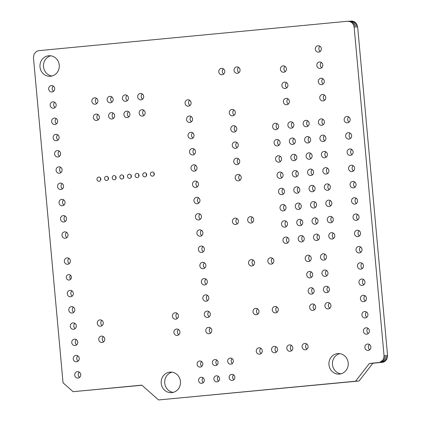 <?xml version="1.0" encoding="UTF-8"?>
<svg xmlns="http://www.w3.org/2000/svg" width="421" height="421" viewBox="0 0 421 421"><rect width="100%" height="100%" fill="white"/><g stroke="black" fill="none" stroke-linecap="round" stroke-linejoin="round"><path stroke-width="0.63" d="M73.096 391.688L141.814 385.147L158.564 399.95L355.561 381.205L369.349 363.497L379.774 362.381L382.689 360.334L383.805 358.134L384.041 355.64L354.14 27.086L353.456 24.681L351.967 22.729L349.888 21.529L347.546 21.261L38.879 50.636L36.622 51.341L34.138 53.956L33.448 57.609L63.045 382.805L73.096 391.688L141.94 385.262M158.564 399.95L359.071 380.994L372.864 363.286L383.284 362.171L385.362 361.007L386.862 359.081L387.552 355.435L357.65 26.876L356.313 23.418L354.493 21.813L352.24 21.061L347.546 21.261M368.165 350.44A3.215 3.021 86.6 0 1 364.86 347.42A3.215 3.021 86.6 0 1 367.68 344.031A3.215 3.021 86.6 0 1 370.88 347.004A3.215 3.021 86.6 0 1 368.165 350.44M366.686 334.185A3.215 3.021 86.6 0 1 363.376 331.164A3.215 3.021 86.6 0 1 366.202 327.775A3.215 3.021 86.6 0 1 369.401 330.753A3.215 3.021 86.6 0 1 366.686 334.185M339.51 374.08A10.283 9.662 86.6 0 1 339.189 374.106A10.283 9.662 86.6 0 1 328.933 364.418A10.283 9.662 86.6 0 1 337.968 353.577A10.283 9.662 86.6 0 1 348.214 363.097A10.283 9.662 86.6 0 1 339.51 374.08M365.202 317.929A3.215 3.021 86.6 0 1 361.897 314.908A3.215 3.021 86.6 0 1 364.723 311.524A3.215 3.021 86.6 0 1 367.922 314.498A3.215 3.021 86.6 0 1 365.202 317.929M363.723 301.673A3.215 3.021 86.6 0 1 360.418 298.652A3.215 3.021 86.6 0 1 363.244 295.268A3.215 3.021 86.6 0 1 366.444 298.242A3.215 3.021 86.6 0 1 363.723 301.673M305.372 349.84A3.215 3.021 86.6 0 1 302.067 346.82A3.215 3.021 86.6 0 1 304.888 343.431A3.215 3.021 86.6 0 1 308.093 346.409A3.215 3.021 86.6 0 1 305.372 349.84M328.212 308.919A3.215 3.021 86.6 0 1 324.907 305.899A3.215 3.021 86.6 0 1 327.727 302.515A3.215 3.021 86.6 0 1 330.932 305.488A3.215 3.021 86.6 0 1 328.212 308.919M312.94 310.372A3.215 3.021 86.6 0 1 309.635 307.351A3.215 3.021 86.6 0 1 312.456 303.967A3.215 3.021 86.6 0 1 315.661 306.941A3.215 3.021 86.6 0 1 312.94 310.372M362.244 285.417A3.215 3.021 86.6 0 1 358.939 282.402A3.215 3.021 86.6 0 1 361.765 279.012A3.215 3.021 86.6 0 1 364.965 281.986A3.215 3.021 86.6 0 1 362.244 285.417M360.765 269.166A3.215 3.021 86.6 0 1 357.461 266.146A3.215 3.021 86.6 0 1 360.281 262.757A3.215 3.021 86.6 0 1 363.486 265.73A3.215 3.021 86.6 0 1 360.765 269.166M359.287 252.91A3.215 3.021 86.6 0 1 355.982 249.89A3.215 3.021 86.6 0 1 358.803 246.501A3.215 3.021 86.6 0 1 362.007 249.474A3.215 3.021 86.6 0 1 359.287 252.91M357.803 236.618A3.215 3.021 86.6 0 1 354.498 233.597A3.215 3.021 86.6 0 1 357.324 230.208A3.215 3.021 86.6 0 1 360.523 233.187A3.215 3.021 86.6 0 1 357.803 236.618M356.324 220.362A3.215 3.021 86.6 0 1 353.019 217.341A3.215 3.021 86.6 0 1 355.84 213.957A3.215 3.021 86.6 0 1 359.045 216.931A3.215 3.021 86.6 0 1 356.324 220.362M332.074 239.065A3.215 3.021 86.6 0 1 328.769 236.044A3.215 3.021 86.6 0 1 331.59 232.66A3.215 3.021 86.6 0 1 334.79 235.634A3.215 3.021 86.6 0 1 332.074 239.065M330.59 222.809A3.215 3.021 86.6 0 1 327.285 219.794A3.215 3.021 86.6 0 1 330.111 216.405A3.215 3.021 86.6 0 1 333.311 219.378A3.215 3.021 86.6 0 1 330.59 222.809M326.733 292.663A3.215 3.021 86.6 0 1 323.428 289.643A3.215 3.021 86.6 0 1 326.249 286.259A3.215 3.021 86.6 0 1 329.448 289.232A3.215 3.021 86.6 0 1 326.733 292.663M325.254 276.408A3.215 3.021 86.6 0 1 321.944 273.392A3.215 3.021 86.6 0 1 324.77 270.003A3.215 3.021 86.6 0 1 327.97 272.976A3.215 3.021 86.6 0 1 325.254 276.408M311.461 294.116A3.215 3.021 86.6 0 1 308.156 291.1A3.215 3.021 86.6 0 1 310.977 287.711A3.215 3.021 86.6 0 1 314.182 290.685A3.215 3.021 86.6 0 1 311.461 294.116M309.982 277.865A3.215 3.021 86.6 0 1 306.677 274.845A3.215 3.021 86.6 0 1 309.498 271.456A3.215 3.021 86.6 0 1 312.698 274.429A3.215 3.021 86.6 0 1 309.982 277.865M323.77 260.157A3.215 3.021 86.6 0 1 320.465 257.136A3.215 3.021 86.6 0 1 323.291 253.747A3.215 3.021 86.6 0 1 326.491 256.721A3.215 3.021 86.6 0 1 323.77 260.157M308.504 261.609A3.215 3.021 86.6 0 1 305.199 258.589A3.215 3.021 86.6 0 1 308.019 255.2A3.215 3.021 86.6 0 1 311.219 258.178A3.215 3.021 86.6 0 1 308.504 261.609M316.803 240.517A3.215 3.021 86.6 0 1 313.498 237.502A3.215 3.021 86.6 0 1 316.318 234.113A3.215 3.021 86.6 0 1 319.518 237.086A3.215 3.021 86.6 0 1 316.803 240.517M315.324 224.267A3.215 3.021 86.6 0 1 312.019 221.246A3.215 3.021 86.6 0 1 314.84 217.857A3.215 3.021 86.6 0 1 318.039 220.83A3.215 3.021 86.6 0 1 315.324 224.267M301.531 241.975A3.215 3.021 86.6 0 1 298.226 238.954A3.215 3.021 86.6 0 1 301.047 235.565A3.215 3.021 86.6 0 1 304.251 238.539A3.215 3.021 86.6 0 1 301.531 241.975M286.259 243.427A3.215 3.021 86.6 0 1 282.954 240.407A3.215 3.021 86.6 0 1 285.775 237.018A3.215 3.021 86.6 0 1 288.98 239.991A3.215 3.021 86.6 0 1 286.259 243.427M300.052 225.719A3.215 3.021 86.6 0 1 296.747 222.698A3.215 3.021 86.6 0 1 299.568 219.309A3.215 3.021 86.6 0 1 302.773 222.283A3.215 3.021 86.6 0 1 300.052 225.719M284.78 227.172A3.215 3.021 86.6 0 1 281.475 224.151A3.215 3.021 86.6 0 1 284.296 220.762A3.215 3.021 86.6 0 1 287.501 223.74A3.215 3.021 86.6 0 1 284.78 227.172M290.101 351.293A3.215 3.021 86.6 0 1 286.796 348.272A3.215 3.021 86.6 0 1 289.616 344.888A3.215 3.021 86.6 0 1 292.821 347.862A3.215 3.021 86.6 0 1 290.101 351.293M274.829 352.745A3.215 3.021 86.6 0 1 271.524 349.725A3.215 3.021 86.6 0 1 274.345 346.341A3.215 3.021 86.6 0 1 277.55 349.314A3.215 3.021 86.6 0 1 274.829 352.745M259.557 354.198A3.215 3.021 86.6 0 1 256.252 351.182A3.215 3.021 86.6 0 1 259.078 347.793A3.215 3.021 86.6 0 1 262.278 350.767A3.215 3.021 86.6 0 1 259.557 354.198M275.581 312.898A3.215 3.021 86.6 0 1 272.276 309.877A3.215 3.021 86.6 0 1 275.097 306.488A3.215 3.021 86.6 0 1 278.297 309.461A3.215 3.021 86.6 0 1 275.581 312.898M256.278 314.734A3.215 3.021 86.6 0 1 252.974 311.714A3.215 3.021 86.6 0 1 255.8 308.325A3.215 3.021 86.6 0 1 258.999 311.298A3.215 3.021 86.6 0 1 256.278 314.734M232.266 380.426A3.052 2.868 86.6 0 1 229.124 377.558A3.052 2.868 86.6 0 1 231.803 374.337A3.052 2.868 86.6 0 1 234.844 377.163A3.052 2.868 86.6 0 1 232.266 380.426M230.782 364.17A3.052 2.868 86.6 0 1 227.645 361.302A3.052 2.868 86.6 0 1 230.324 358.087A3.052 2.868 86.6 0 1 233.366 360.913A3.052 2.868 86.6 0 1 230.782 364.17M271.14 264.13A3.215 3.021 86.6 0 1 267.835 261.109A3.215 3.021 86.6 0 1 270.661 257.726A3.215 3.021 86.6 0 1 273.861 260.699A3.215 3.021 86.6 0 1 271.14 264.13M251.842 265.967A3.215 3.021 86.6 0 1 248.537 262.946A3.215 3.021 86.6 0 1 251.358 259.562A3.215 3.021 86.6 0 1 254.563 262.536A3.215 3.021 86.6 0 1 251.842 265.967M250.969 223.062A3.215 3.021 86.6 0 1 247.664 220.041A3.215 3.021 86.6 0 1 250.49 216.652A3.215 3.021 86.6 0 1 253.689 219.625A3.215 3.021 86.6 0 1 250.969 223.062M235.702 224.514A3.215 3.021 86.6 0 1 232.392 221.493A3.215 3.021 86.6 0 1 235.218 218.104A3.215 3.021 86.6 0 1 238.418 221.083A3.215 3.021 86.6 0 1 235.702 224.514M354.845 204.106A3.215 3.021 86.6 0 1 351.54 201.085A3.215 3.021 86.6 0 1 354.361 197.702A3.215 3.021 86.6 0 1 357.566 200.675A3.215 3.021 86.6 0 1 354.845 204.106M353.366 187.85A3.215 3.021 86.6 0 1 350.062 184.835A3.215 3.021 86.6 0 1 352.882 181.446A3.215 3.021 86.6 0 1 356.087 184.419A3.215 3.021 86.6 0 1 353.366 187.85M351.888 171.6A3.215 3.021 86.6 0 1 348.583 168.579A3.215 3.021 86.6 0 1 351.403 165.19A3.215 3.021 86.6 0 1 354.608 168.163A3.215 3.021 86.6 0 1 351.888 171.6M329.111 206.558A3.215 3.021 86.6 0 1 325.807 203.538A3.215 3.021 86.6 0 1 328.633 200.149A3.215 3.021 86.6 0 1 331.832 203.122A3.215 3.021 86.6 0 1 329.111 206.558M327.633 190.303A3.215 3.021 86.6 0 1 324.328 187.282A3.215 3.021 86.6 0 1 327.154 183.893A3.215 3.021 86.6 0 1 330.353 186.866A3.215 3.021 86.6 0 1 327.633 190.303M326.154 174.047A3.215 3.021 86.6 0 1 322.849 171.026A3.215 3.021 86.6 0 1 325.67 167.637A3.215 3.021 86.6 0 1 328.875 170.616A3.215 3.021 86.6 0 1 326.154 174.047M350.409 155.344A3.215 3.021 86.6 0 1 347.104 152.323A3.215 3.021 86.6 0 1 349.925 148.934A3.215 3.021 86.6 0 1 353.124 151.913A3.215 3.021 86.6 0 1 350.409 155.344M348.93 139.088A3.215 3.021 86.6 0 1 345.625 136.067A3.215 3.021 86.6 0 1 348.446 132.678A3.215 3.021 86.6 0 1 351.646 135.657A3.215 3.021 86.6 0 1 348.93 139.088M347.451 122.832A3.215 3.021 86.6 0 1 344.141 119.811A3.215 3.021 86.6 0 1 346.967 116.428A3.215 3.021 86.6 0 1 350.167 119.401A3.215 3.021 86.6 0 1 347.451 122.832M324.675 157.791A3.215 3.021 86.6 0 1 321.37 154.77A3.215 3.021 86.6 0 1 324.191 151.386A3.215 3.021 86.6 0 1 327.396 154.36A3.215 3.021 86.6 0 1 324.675 157.791M323.196 141.535A3.215 3.021 86.6 0 1 319.892 138.514A3.215 3.021 86.6 0 1 322.712 135.13A3.215 3.021 86.6 0 1 325.917 138.104A3.215 3.021 86.6 0 1 323.196 141.535M321.718 125.284A3.215 3.021 86.6 0 1 318.413 122.264A3.215 3.021 86.6 0 1 321.234 118.875A3.215 3.021 86.6 0 1 324.438 121.848A3.215 3.021 86.6 0 1 321.718 125.284M313.845 208.011A3.215 3.021 86.6 0 1 310.535 204.99A3.215 3.021 86.6 0 1 313.361 201.601A3.215 3.021 86.6 0 1 316.56 204.574A3.215 3.021 86.6 0 1 313.845 208.011M312.361 191.755A3.215 3.021 86.6 0 1 309.056 188.734A3.215 3.021 86.6 0 1 311.882 185.345A3.215 3.021 86.6 0 1 315.082 188.324A3.215 3.021 86.6 0 1 312.361 191.755M310.882 175.499A3.215 3.021 86.6 0 1 307.577 172.478A3.215 3.021 86.6 0 1 310.403 169.095A3.215 3.021 86.6 0 1 313.603 172.068A3.215 3.021 86.6 0 1 310.882 175.499M298.573 209.463A3.215 3.021 86.6 0 1 295.268 206.443A3.215 3.021 86.6 0 1 298.089 203.054A3.215 3.021 86.6 0 1 301.289 206.032A3.215 3.021 86.6 0 1 298.573 209.463M297.094 193.207A3.215 3.021 86.6 0 1 293.79 190.187A3.215 3.021 86.6 0 1 296.61 186.803A3.215 3.021 86.6 0 1 299.81 189.776A3.215 3.021 86.6 0 1 297.094 193.207M283.301 210.916A3.215 3.021 86.6 0 1 279.997 207.895A3.215 3.021 86.6 0 1 282.817 204.511A3.215 3.021 86.6 0 1 286.022 207.485A3.215 3.021 86.6 0 1 283.301 210.916M281.823 194.66A3.215 3.021 86.6 0 1 278.518 191.639A3.215 3.021 86.6 0 1 281.339 188.255A3.215 3.021 86.6 0 1 284.543 191.229A3.215 3.021 86.6 0 1 281.823 194.66M295.616 176.952A3.215 3.021 86.6 0 1 292.306 173.931A3.215 3.021 86.6 0 1 295.132 170.547A3.215 3.021 86.6 0 1 298.331 173.52A3.215 3.021 86.6 0 1 295.616 176.952M280.344 178.404A3.215 3.021 86.6 0 1 277.039 175.389A3.215 3.021 86.6 0 1 279.86 172A3.215 3.021 86.6 0 1 283.059 174.973A3.215 3.021 86.6 0 1 280.344 178.404M309.403 159.243A3.215 3.021 86.6 0 1 306.099 156.223A3.215 3.021 86.6 0 1 308.925 152.839A3.215 3.021 86.6 0 1 312.124 155.812A3.215 3.021 86.6 0 1 309.403 159.243M307.925 142.987A3.215 3.021 86.6 0 1 304.62 139.972A3.215 3.021 86.6 0 1 307.441 136.583A3.215 3.021 86.6 0 1 310.645 139.556A3.215 3.021 86.6 0 1 307.925 142.987M306.446 126.737A3.215 3.021 86.6 0 1 303.141 123.716A3.215 3.021 86.6 0 1 305.962 120.327A3.215 3.021 86.6 0 1 309.167 123.3A3.215 3.021 86.6 0 1 306.446 126.737M294.132 160.696A3.215 3.021 86.6 0 1 290.827 157.68A3.215 3.021 86.6 0 1 293.653 154.291A3.215 3.021 86.6 0 1 296.852 157.265A3.215 3.021 86.6 0 1 294.132 160.696M278.865 162.153A3.215 3.021 86.6 0 1 275.555 159.133A3.215 3.021 86.6 0 1 278.381 155.744A3.215 3.021 86.6 0 1 281.581 158.717A3.215 3.021 86.6 0 1 278.865 162.153M292.653 144.445A3.215 3.021 86.6 0 1 289.348 141.424A3.215 3.021 86.6 0 1 292.174 138.035A3.215 3.021 86.6 0 1 295.374 141.009A3.215 3.021 86.6 0 1 292.653 144.445M291.174 128.189A3.215 3.021 86.6 0 1 287.869 125.169A3.215 3.021 86.6 0 1 290.69 121.78A3.215 3.021 86.6 0 1 293.895 124.758A3.215 3.021 86.6 0 1 291.174 128.189M277.381 145.898A3.215 3.021 86.6 0 1 274.076 142.877A3.215 3.021 86.6 0 1 276.902 139.488A3.215 3.021 86.6 0 1 280.102 142.466A3.215 3.021 86.6 0 1 277.381 145.898M275.902 129.642A3.215 3.021 86.6 0 1 272.598 126.621A3.215 3.021 86.6 0 1 275.423 123.232A3.215 3.021 86.6 0 1 278.623 126.211A3.215 3.021 86.6 0 1 275.902 129.642M323.06 100.898A3.215 3.021 86.6 0 1 319.755 97.877A3.215 3.021 86.6 0 1 322.581 94.488A3.215 3.021 86.6 0 1 325.78 97.461A3.215 3.021 86.6 0 1 323.06 100.898M321.581 84.642A3.215 3.021 86.6 0 1 318.276 81.621A3.215 3.021 86.6 0 1 321.102 78.232A3.215 3.021 86.6 0 1 324.302 81.211A3.215 3.021 86.6 0 1 321.581 84.642M320.102 68.386A3.215 3.021 86.6 0 1 316.797 65.366A3.215 3.021 86.6 0 1 319.618 61.976A3.215 3.021 86.6 0 1 322.823 64.955A3.215 3.021 86.6 0 1 320.102 68.386M318.623 52.13A3.215 3.021 86.6 0 1 315.318 49.11A3.215 3.021 86.6 0 1 318.139 45.726A3.215 3.021 86.6 0 1 321.344 48.699A3.215 3.021 86.6 0 1 318.623 52.13M286.675 104.761A3.215 3.021 86.6 0 1 283.37 101.74A3.215 3.021 86.6 0 1 286.191 98.351A3.215 3.021 86.6 0 1 289.395 101.324A3.215 3.021 86.6 0 1 286.675 104.761M285.196 88.505A3.215 3.021 86.6 0 1 281.891 85.484A3.215 3.021 86.6 0 1 284.712 82.095A3.215 3.021 86.6 0 1 287.917 85.074A3.215 3.021 86.6 0 1 285.196 88.505M283.717 72.249A3.215 3.021 86.6 0 1 280.412 69.228A3.215 3.021 86.6 0 1 283.233 65.844A3.215 3.021 86.6 0 1 286.438 68.818A3.215 3.021 86.6 0 1 283.717 72.249M238.507 180.856A3.215 3.021 86.6 0 1 235.202 177.841A3.215 3.021 86.6 0 1 238.023 174.452A3.215 3.021 86.6 0 1 241.228 177.425A3.215 3.021 86.6 0 1 238.507 180.856M237.028 164.606A3.215 3.021 86.6 0 1 233.723 161.585A3.215 3.021 86.6 0 1 236.544 158.196A3.215 3.021 86.6 0 1 239.744 161.169A3.215 3.021 86.6 0 1 237.028 164.606M235.55 148.35A3.215 3.021 86.6 0 1 232.245 145.329A3.215 3.021 86.6 0 1 235.065 141.94A3.215 3.021 86.6 0 1 238.265 144.913A3.215 3.021 86.6 0 1 235.55 148.35M234.071 132.094A3.215 3.021 86.6 0 1 230.761 129.073A3.215 3.021 86.6 0 1 233.587 125.684A3.215 3.021 86.6 0 1 236.786 128.663A3.215 3.021 86.6 0 1 234.071 132.094M237.344 73.312A3.215 3.021 86.6 0 1 234.039 70.291A3.215 3.021 86.6 0 1 236.86 66.902A3.215 3.021 86.6 0 1 240.059 69.875A3.215 3.021 86.6 0 1 237.344 73.312M232.587 115.838A3.215 3.021 86.6 0 1 229.282 112.817A3.215 3.021 86.6 0 1 232.108 109.434A3.215 3.021 86.6 0 1 235.307 112.407A3.215 3.021 86.6 0 1 232.587 115.838M222.072 74.764A3.215 3.021 86.6 0 1 218.767 71.744A3.215 3.021 86.6 0 1 221.588 68.355A3.215 3.021 86.6 0 1 224.793 71.333A3.215 3.021 86.6 0 1 222.072 74.764M216.994 381.879A3.052 2.868 86.6 0 1 213.852 379.011A3.052 2.868 86.6 0 1 216.536 375.795A3.052 2.868 86.6 0 1 219.578 378.621A3.052 2.868 86.6 0 1 216.994 381.879M215.515 365.623A3.052 2.868 86.6 0 1 212.373 362.755A3.052 2.868 86.6 0 1 215.057 359.539A3.052 2.868 86.6 0 1 218.099 362.365A3.052 2.868 86.6 0 1 215.515 365.623M201.722 383.331A3.052 2.868 86.6 0 1 198.58 380.463A3.052 2.868 86.6 0 1 201.264 377.248A3.052 2.868 86.6 0 1 204.306 380.074A3.052 2.868 86.6 0 1 201.722 383.331M200.243 367.08A3.052 2.868 86.6 0 1 197.102 364.207A3.052 2.868 86.6 0 1 199.786 360.992A3.052 2.868 86.6 0 1 202.827 363.818A3.052 2.868 86.6 0 1 200.243 367.08M209.074 333.748A3.215 3.021 86.6 0 1 205.769 330.727A3.215 3.021 86.6 0 1 208.59 327.343A3.215 3.021 86.6 0 1 211.795 330.317A3.215 3.021 86.6 0 1 209.074 333.748M207.595 317.492A3.215 3.021 86.6 0 1 204.29 314.476A3.215 3.021 86.6 0 1 207.111 311.087A3.215 3.021 86.6 0 1 210.316 314.061A3.215 3.021 86.6 0 1 207.595 317.492M171.763 392.625A10.283 9.662 86.6 0 1 171.442 392.651A10.283 9.662 86.6 0 1 161.185 382.963A10.283 9.662 86.6 0 1 170.221 372.122A10.283 9.662 86.6 0 1 180.467 381.642A10.283 9.662 86.6 0 1 171.763 392.625M177.209 335.426A3.215 3.021 86.6 0 1 173.899 332.406A3.215 3.021 86.6 0 1 176.725 329.017A3.215 3.021 86.6 0 1 179.925 331.995A3.215 3.021 86.6 0 1 177.209 335.426M175.725 319.171A3.215 3.021 86.6 0 1 172.421 316.15A3.215 3.021 86.6 0 1 175.247 312.766A3.215 3.021 86.6 0 1 178.446 315.739A3.215 3.021 86.6 0 1 175.725 319.171M206.116 301.241A3.215 3.021 86.6 0 1 202.811 298.221A3.215 3.021 86.6 0 1 205.632 294.832A3.215 3.021 86.6 0 1 208.832 297.805A3.215 3.021 86.6 0 1 206.116 301.241M204.638 284.985A3.215 3.021 86.6 0 1 201.333 281.965A3.215 3.021 86.6 0 1 204.153 278.576A3.215 3.021 86.6 0 1 207.353 281.549A3.215 3.021 86.6 0 1 204.638 284.985M203.154 268.73A3.215 3.021 86.6 0 1 199.849 265.709A3.215 3.021 86.6 0 1 202.675 262.32A3.215 3.021 86.6 0 1 205.874 265.298A3.215 3.021 86.6 0 1 203.154 268.73M201.675 252.474A3.215 3.021 86.6 0 1 198.37 249.453A3.215 3.021 86.6 0 1 201.196 246.069A3.215 3.021 86.6 0 1 204.395 249.043A3.215 3.021 86.6 0 1 201.675 252.474M200.196 236.218A3.215 3.021 86.6 0 1 196.891 233.197A3.215 3.021 86.6 0 1 199.717 229.813A3.215 3.021 86.6 0 1 202.917 232.787A3.215 3.021 86.6 0 1 200.196 236.218M198.717 219.962A3.215 3.021 86.6 0 1 195.412 216.947A3.215 3.021 86.6 0 1 198.233 213.558A3.215 3.021 86.6 0 1 201.438 216.531A3.215 3.021 86.6 0 1 198.717 219.962M78.017 378.053A3.215 3.021 86.6 0 1 74.712 375.032A3.215 3.021 86.6 0 1 77.532 371.643A3.215 3.021 86.6 0 1 80.737 374.616A3.215 3.021 86.6 0 1 78.017 378.053M76.538 361.797A3.215 3.021 86.6 0 1 73.233 358.776A3.215 3.021 86.6 0 1 76.054 355.387A3.215 3.021 86.6 0 1 79.259 358.366A3.215 3.021 86.6 0 1 76.538 361.797M102.05 342.515A3.215 3.021 86.6 0 1 98.746 339.494A3.215 3.021 86.6 0 1 101.566 336.105A3.215 3.021 86.6 0 1 104.766 339.084A3.215 3.021 86.6 0 1 102.05 342.515M100.572 326.259A3.215 3.021 86.6 0 1 97.267 323.239A3.215 3.021 86.6 0 1 100.087 319.849A3.215 3.021 86.6 0 1 103.287 322.828A3.215 3.021 86.6 0 1 100.572 326.259M75.059 345.541A3.215 3.021 86.6 0 1 71.754 342.52A3.215 3.021 86.6 0 1 74.575 339.137A3.215 3.021 86.6 0 1 77.774 342.11A3.215 3.021 86.6 0 1 75.059 345.541M73.58 329.285A3.215 3.021 86.6 0 1 70.275 326.264A3.215 3.021 86.6 0 1 73.096 322.881A3.215 3.021 86.6 0 1 76.296 325.854A3.215 3.021 86.6 0 1 73.58 329.285M72.102 313.035A3.215 3.021 86.6 0 1 68.791 310.014A3.215 3.021 86.6 0 1 71.617 306.625A3.215 3.021 86.6 0 1 74.817 309.598A3.215 3.021 86.6 0 1 72.102 313.035M70.617 296.779A3.215 3.021 86.6 0 1 67.313 293.758A3.215 3.021 86.6 0 1 70.139 290.369A3.215 3.021 86.6 0 1 73.338 293.342A3.215 3.021 86.6 0 1 70.617 296.779M69.097 280.044A2.731 2.568 86.6 0 1 66.286 277.476A2.731 2.568 86.6 0 1 68.686 274.597A2.731 2.568 86.6 0 1 71.407 277.123A2.731 2.568 86.6 0 1 69.097 280.044M67.66 264.267A3.215 3.021 86.6 0 1 64.355 261.246A3.215 3.021 86.6 0 1 67.176 257.863A3.215 3.021 86.6 0 1 70.381 260.836A3.215 3.021 86.6 0 1 67.66 264.267M65.292 238.26A3.215 3.021 86.6 0 1 61.987 235.239A3.215 3.021 86.6 0 1 64.813 231.85A3.215 3.021 86.6 0 1 68.013 234.829A3.215 3.021 86.6 0 1 65.292 238.26M197.239 203.711A3.215 3.021 86.6 0 1 193.934 200.691A3.215 3.021 86.6 0 1 196.754 197.302A3.215 3.021 86.6 0 1 199.959 200.275A3.215 3.021 86.6 0 1 197.239 203.711M195.76 187.456A3.215 3.021 86.6 0 1 192.455 184.435A3.215 3.021 86.6 0 1 195.276 181.046A3.215 3.021 86.6 0 1 198.48 184.024A3.215 3.021 86.6 0 1 195.76 187.456M194.281 171.2A3.215 3.021 86.6 0 1 190.976 168.179A3.215 3.021 86.6 0 1 193.797 164.79A3.215 3.021 86.6 0 1 197.002 167.769A3.215 3.021 86.6 0 1 194.281 171.2M192.802 154.944A3.215 3.021 86.6 0 1 189.497 151.923A3.215 3.021 86.6 0 1 192.318 148.539A3.215 3.021 86.6 0 1 195.518 151.513A3.215 3.021 86.6 0 1 192.802 154.944M191.323 138.688A3.215 3.021 86.6 0 1 188.019 135.667A3.215 3.021 86.6 0 1 190.839 132.283A3.215 3.021 86.6 0 1 194.039 135.257A3.215 3.021 86.6 0 1 191.323 138.688M152.544 176.152A2.089 1.963 86.6 0 1 150.397 174.189A2.089 1.963 86.6 0 1 152.228 171.984A2.089 1.963 86.6 0 1 154.312 173.92A2.089 1.963 86.6 0 1 152.544 176.152M144.908 176.878A2.089 1.963 86.6 0 1 142.761 174.915A2.089 1.963 86.6 0 1 144.592 172.71A2.089 1.963 86.6 0 1 146.676 174.647A2.089 1.963 86.6 0 1 144.908 176.878M137.272 177.604A2.089 1.963 86.6 0 1 135.125 175.641A2.089 1.963 86.6 0 1 136.962 173.436A2.089 1.963 86.6 0 1 139.041 175.373A2.089 1.963 86.6 0 1 137.272 177.604M129.636 178.33A2.089 1.963 86.6 0 1 127.489 176.367A2.089 1.963 86.6 0 1 129.326 174.168A2.089 1.963 86.6 0 1 131.405 176.099A2.089 1.963 86.6 0 1 129.636 178.33M189.845 122.437A3.215 3.021 86.6 0 1 186.535 119.417A3.215 3.021 86.6 0 1 189.361 116.028A3.215 3.021 86.6 0 1 192.56 119.001A3.215 3.021 86.6 0 1 189.845 122.437M188.361 106.181A3.215 3.021 86.6 0 1 185.056 103.161A3.215 3.021 86.6 0 1 187.882 99.772A3.215 3.021 86.6 0 1 191.081 102.745A3.215 3.021 86.6 0 1 188.361 106.181M142.461 116.112A3.215 3.021 86.6 0 1 139.156 113.091A3.215 3.021 86.6 0 1 141.977 109.707A3.215 3.021 86.6 0 1 145.177 112.681A3.215 3.021 86.6 0 1 142.461 116.112M140.977 99.856A3.215 3.021 86.6 0 1 137.672 96.835A3.215 3.021 86.6 0 1 140.498 93.451A3.215 3.021 86.6 0 1 143.698 96.425A3.215 3.021 86.6 0 1 140.977 99.856M127.189 117.564A3.215 3.021 86.6 0 1 123.885 114.544A3.215 3.021 86.6 0 1 126.705 111.16A3.215 3.021 86.6 0 1 129.905 114.133A3.215 3.021 86.6 0 1 127.189 117.564M125.711 101.308A3.215 3.021 86.6 0 1 122.406 98.293A3.215 3.021 86.6 0 1 125.226 94.904A3.215 3.021 86.6 0 1 128.426 97.877A3.215 3.021 86.6 0 1 125.711 101.308M122.001 179.057A2.089 1.963 86.6 0 1 119.853 177.094A2.089 1.963 86.6 0 1 121.69 174.894A2.089 1.963 86.6 0 1 123.769 176.825A2.089 1.963 86.6 0 1 122.001 179.057M114.365 179.783A2.089 1.963 86.6 0 1 112.218 177.82A2.089 1.963 86.6 0 1 114.054 175.62A2.089 1.963 86.6 0 1 116.133 177.551A2.089 1.963 86.6 0 1 114.365 179.783M106.729 180.509A2.089 1.963 86.6 0 1 104.582 178.546A2.089 1.963 86.6 0 1 106.418 176.346A2.089 1.963 86.6 0 1 108.497 178.278A2.089 1.963 86.6 0 1 106.729 180.509M99.098 181.235A2.089 1.963 86.6 0 1 96.946 179.272A2.089 1.963 86.6 0 1 98.782 177.073A2.089 1.963 86.6 0 1 100.861 179.004A2.089 1.963 86.6 0 1 99.098 181.235M63.813 222.004A3.215 3.021 86.6 0 1 60.508 218.983A3.215 3.021 86.6 0 1 63.334 215.599A3.215 3.021 86.6 0 1 66.534 218.573A3.215 3.021 86.6 0 1 63.813 222.004M62.334 205.748A3.215 3.021 86.6 0 1 59.029 202.727A3.215 3.021 86.6 0 1 61.855 199.344A3.215 3.021 86.6 0 1 65.055 202.317A3.215 3.021 86.6 0 1 62.334 205.748M60.856 189.492A3.215 3.021 86.6 0 1 57.551 186.477A3.215 3.021 86.6 0 1 60.371 183.088A3.215 3.021 86.6 0 1 63.576 186.061A3.215 3.021 86.6 0 1 60.856 189.492M59.377 173.242A3.215 3.021 86.6 0 1 56.072 170.221A3.215 3.021 86.6 0 1 58.893 166.832A3.215 3.021 86.6 0 1 62.097 169.805A3.215 3.021 86.6 0 1 59.377 173.242M57.898 156.986A3.215 3.021 86.6 0 1 54.593 153.965A3.215 3.021 86.6 0 1 57.414 150.576A3.215 3.021 86.6 0 1 60.619 153.549A3.215 3.021 86.6 0 1 57.898 156.986M111.918 119.017A3.215 3.021 86.6 0 1 108.613 116.001A3.215 3.021 86.6 0 1 111.433 112.612A3.215 3.021 86.6 0 1 114.638 115.586A3.215 3.021 86.6 0 1 111.918 119.017M110.439 102.766A3.215 3.021 86.6 0 1 107.134 99.745A3.215 3.021 86.6 0 1 109.955 96.356A3.215 3.021 86.6 0 1 113.16 99.33A3.215 3.021 86.6 0 1 110.439 102.766M96.646 120.474A3.215 3.021 86.6 0 1 93.341 117.454A3.215 3.021 86.6 0 1 96.162 114.065A3.215 3.021 86.6 0 1 99.367 117.038A3.215 3.021 86.6 0 1 96.646 120.474M95.167 104.219A3.215 3.021 86.6 0 1 91.862 101.198A3.215 3.021 86.6 0 1 94.683 97.809A3.215 3.021 86.6 0 1 97.888 100.782A3.215 3.021 86.6 0 1 95.167 104.219M56.419 140.73A3.215 3.021 86.6 0 1 53.114 137.709A3.215 3.021 86.6 0 1 55.935 134.32A3.215 3.021 86.6 0 1 59.14 137.299A3.215 3.021 86.6 0 1 56.419 140.73M54.941 124.474A3.215 3.021 86.6 0 1 51.636 121.453A3.215 3.021 86.6 0 1 54.456 118.069A3.215 3.021 86.6 0 1 57.656 121.043A3.215 3.021 86.6 0 1 54.941 124.474M53.462 108.218A3.215 3.021 86.6 0 1 50.152 105.197A3.215 3.021 86.6 0 1 52.978 101.814A3.215 3.021 86.6 0 1 56.177 104.787A3.215 3.021 86.6 0 1 53.462 108.218M51.978 91.967A3.215 3.021 86.6 0 1 48.673 88.947A3.215 3.021 86.6 0 1 51.499 85.558A3.215 3.021 86.6 0 1 54.698 88.531A3.215 3.021 86.6 0 1 51.978 91.967M50.552 76.248A10.283 9.662 86.6 0 1 50.231 76.269A10.283 9.662 86.6 0 1 39.974 66.581A10.283 9.662 86.6 0 1 49.01 55.746A10.283 9.662 86.6 0 1 59.256 65.26A10.283 9.662 86.6 0 1 50.552 76.248M369.78 349.74A3.215 3.021 86.6 0 1 369.47 344.525M368.301 333.485A3.215 3.021 86.6 0 1 367.991 328.275M340.936 373.827A10.283 9.662 86.6 0 1 332.443 364.207A10.283 9.662 86.6 0 1 339.731 353.645M366.823 317.234A3.215 3.021 86.6 0 1 366.512 312.019M365.344 300.978A3.215 3.021 86.6 0 1 365.033 295.763M306.993 349.141A3.215 3.021 86.6 0 1 306.677 343.931M329.832 308.225A3.215 3.021 86.6 0 1 329.517 303.009M314.561 309.677A3.215 3.021 86.6 0 1 314.25 304.462M363.865 284.722A3.215 3.021 86.6 0 1 363.555 279.507M362.386 268.466A3.215 3.021 86.6 0 1 362.076 263.251M360.908 252.211A3.215 3.021 86.6 0 1 360.597 246.995M359.423 235.918A3.215 3.021 86.6 0 1 359.113 230.708M357.945 219.667A3.215 3.021 86.6 0 1 357.634 214.452M333.69 238.37A3.215 3.021 86.6 0 1 333.379 233.155M332.211 222.114A3.215 3.021 86.6 0 1 331.901 216.899M328.348 291.969A3.215 3.021 86.6 0 1 328.038 286.754M326.87 275.713A3.215 3.021 86.6 0 1 326.559 270.498M313.082 293.421A3.215 3.021 86.6 0 1 312.766 288.206M311.603 277.165A3.215 3.021 86.6 0 1 311.287 271.95M325.391 259.457A3.215 3.021 86.6 0 1 325.08 254.242M310.119 260.909A3.215 3.021 86.6 0 1 309.809 255.694M318.423 239.823A3.215 3.021 86.6 0 1 318.108 234.608M316.939 223.567A3.215 3.021 86.6 0 1 316.629 218.352M303.152 241.275A3.215 3.021 86.6 0 1 302.841 236.06M287.88 242.728A3.215 3.021 86.6 0 1 287.569 237.512M301.673 225.019A3.215 3.021 86.6 0 1 301.357 219.804M286.401 226.472A3.215 3.021 86.6 0 1 286.091 221.262M291.721 350.598A3.215 3.021 86.6 0 1 291.411 345.383M276.45 352.051A3.215 3.021 86.6 0 1 276.139 346.836M261.178 353.503A3.215 3.021 86.6 0 1 260.867 348.288M277.202 312.198A3.215 3.021 86.6 0 1 276.886 306.983M257.899 314.034A3.215 3.021 86.6 0 1 257.589 308.819M233.887 379.689A3.052 2.868 86.6 0 1 233.597 374.874M232.408 363.434A3.052 2.868 86.6 0 1 232.118 358.618M272.761 263.435A3.215 3.021 86.6 0 1 272.45 258.22M253.463 265.272A3.215 3.021 86.6 0 1 253.153 260.057M252.589 222.362A3.215 3.021 86.6 0 1 252.279 217.147M237.318 223.819A3.215 3.021 86.6 0 1 237.007 218.604M356.466 203.411A3.215 3.021 86.6 0 1 356.155 198.196M354.987 187.156A3.215 3.021 86.6 0 1 354.677 181.94M353.508 170.9A3.215 3.021 86.6 0 1 353.198 165.685M330.732 205.858A3.215 3.021 86.6 0 1 330.422 200.643M329.254 189.603A3.215 3.021 86.6 0 1 328.943 184.387M327.775 173.352A3.215 3.021 86.6 0 1 327.464 168.137M352.03 154.644A3.215 3.021 86.6 0 1 351.714 149.429M350.546 138.393A3.215 3.021 86.6 0 1 350.235 133.178M349.067 122.137A3.215 3.021 86.6 0 1 348.756 116.922M326.296 157.096A3.215 3.021 86.6 0 1 325.986 151.881M324.817 140.84A3.215 3.021 86.6 0 1 324.507 135.625M323.339 124.584A3.215 3.021 86.6 0 1 323.023 119.369M315.461 207.311A3.215 3.021 86.6 0 1 315.15 202.096M313.982 191.06A3.215 3.021 86.6 0 1 313.671 185.845M312.503 174.804A3.215 3.021 86.6 0 1 312.193 169.589M300.189 208.769A3.215 3.021 86.6 0 1 299.878 203.554M298.71 192.513A3.215 3.021 86.6 0 1 298.4 187.298M284.922 210.221A3.215 3.021 86.6 0 1 284.612 205.006M283.444 193.965A3.215 3.021 86.6 0 1 283.128 188.75M297.231 176.257A3.215 3.021 86.6 0 1 296.921 171.042M281.959 177.709A3.215 3.021 86.6 0 1 281.649 172.494M311.024 158.549A3.215 3.021 86.6 0 1 310.714 153.333M309.546 142.293A3.215 3.021 86.6 0 1 309.235 137.078M308.067 126.037A3.215 3.021 86.6 0 1 307.756 120.822M295.752 160.001A3.215 3.021 86.6 0 1 295.442 154.786M280.481 161.453A3.215 3.021 86.6 0 1 280.17 156.238M294.274 143.745A3.215 3.021 86.6 0 1 293.963 138.53M292.795 127.489A3.215 3.021 86.6 0 1 292.484 122.274M279.002 145.198A3.215 3.021 86.6 0 1 278.691 139.982M277.523 128.947A3.215 3.021 86.6 0 1 277.213 123.732M324.68 100.198A3.215 3.021 86.6 0 1 324.37 94.983M323.202 83.942A3.215 3.021 86.6 0 1 322.891 78.727M321.723 67.692A3.215 3.021 86.6 0 1 321.412 62.476M320.244 51.436A3.215 3.021 86.6 0 1 319.934 46.221M288.296 104.061A3.215 3.021 86.6 0 1 287.985 98.846M286.817 87.805A3.215 3.021 86.6 0 1 286.506 82.595M285.338 71.554A3.215 3.021 86.6 0 1 285.028 66.339M240.128 180.162A3.215 3.021 86.6 0 1 239.812 174.947M238.644 163.906A3.215 3.021 86.6 0 1 238.333 158.691M237.165 147.65A3.215 3.021 86.6 0 1 236.855 142.435M235.686 131.399A3.215 3.021 86.6 0 1 235.376 126.184M238.96 72.612A3.215 3.021 86.6 0 1 238.649 67.397M234.208 115.144A3.215 3.021 86.6 0 1 233.897 109.928M223.693 74.064A3.215 3.021 86.6 0 1 223.377 68.849M218.615 381.142A3.052 2.868 86.6 0 1 218.325 376.327M217.136 364.886A3.052 2.868 86.6 0 1 216.847 360.071M203.343 382.594A3.052 2.868 86.6 0 1 203.059 377.779M201.864 366.344A3.052 2.868 86.6 0 1 201.58 361.528M210.695 333.053A3.215 3.021 86.6 0 1 210.384 327.838M209.216 316.797A3.215 3.021 86.6 0 1 208.9 311.582M173.189 392.372A10.283 9.662 86.6 0 1 164.695 382.752A10.283 9.662 86.6 0 1 171.984 372.19M178.825 334.727A3.215 3.021 86.6 0 1 178.515 329.517M177.346 318.476A3.215 3.021 86.6 0 1 177.036 313.261M207.732 300.541A3.215 3.021 86.6 0 1 207.421 295.326M206.253 284.286A3.215 3.021 86.6 0 1 205.943 279.07M204.774 268.03A3.215 3.021 86.6 0 1 204.464 262.82M203.296 251.779A3.215 3.021 86.6 0 1 202.985 246.564M201.817 235.523A3.215 3.021 86.6 0 1 201.506 230.308M200.338 219.267A3.215 3.021 86.6 0 1 200.028 214.052M79.637 377.353A3.215 3.021 86.6 0 1 79.327 372.138M78.159 361.102A3.215 3.021 86.6 0 1 77.843 355.887M103.671 341.815A3.215 3.021 86.6 0 1 103.356 336.6M102.187 325.565A3.215 3.021 86.6 0 1 101.877 320.349M76.675 344.846A3.215 3.021 86.6 0 1 76.364 339.631M75.196 328.59A3.215 3.021 86.6 0 1 74.885 323.375M73.717 312.335A3.215 3.021 86.6 0 1 73.407 307.12M72.238 296.079A3.215 3.021 86.6 0 1 71.928 290.864M70.723 279.202A2.731 2.568 86.6 0 1 70.486 275.234M69.281 263.572A3.215 3.021 86.6 0 1 68.97 258.357M66.913 237.56A3.215 3.021 86.6 0 1 66.602 232.345M198.859 203.011A3.215 3.021 86.6 0 1 198.549 197.796M197.381 186.756A3.215 3.021 86.6 0 1 197.07 181.54M195.902 170.505A3.215 3.021 86.6 0 1 195.591 165.29M194.423 154.249A3.215 3.021 86.6 0 1 194.107 149.034M192.939 137.993A3.215 3.021 86.6 0 1 192.629 132.778M154.165 174.894A2.089 1.963 86.6 0 1 154.054 173.042M146.529 175.62A2.089 1.963 86.6 0 1 146.419 173.768M138.893 176.346A2.089 1.963 86.6 0 1 138.783 174.494M131.257 177.073A2.089 1.963 86.6 0 1 131.147 175.22M191.46 121.737A3.215 3.021 86.6 0 1 191.15 116.522M189.982 105.482A3.215 3.021 86.6 0 1 189.671 100.266M144.077 115.417A3.215 3.021 86.6 0 1 143.766 110.202M142.598 99.161A3.215 3.021 86.6 0 1 142.287 93.946M128.81 116.87A3.215 3.021 86.6 0 1 128.494 111.654M127.326 100.614A3.215 3.021 86.6 0 1 127.016 95.399M123.621 177.799A2.089 1.963 86.6 0 1 123.511 175.946M115.986 178.525A2.089 1.963 86.6 0 1 115.875 176.673M108.355 179.251A2.089 1.963 86.6 0 1 108.244 177.399M100.719 179.977A2.089 1.963 86.6 0 1 100.608 178.125M65.434 221.309A3.215 3.021 86.6 0 1 65.123 216.094M63.955 205.053A3.215 3.021 86.6 0 1 63.645 199.838M62.476 188.797A3.215 3.021 86.6 0 1 62.166 183.582M60.998 172.542A3.215 3.021 86.6 0 1 60.687 167.326M59.519 156.286A3.215 3.021 86.6 0 1 59.208 151.071M113.538 118.322A3.215 3.021 86.6 0 1 113.228 113.107M112.06 102.066A3.215 3.021 86.6 0 1 111.744 96.851M98.267 119.774A3.215 3.021 86.6 0 1 97.956 114.559M96.788 103.519A3.215 3.021 86.6 0 1 96.477 98.303M58.04 140.035A3.215 3.021 86.6 0 1 57.724 134.82M56.556 123.779A3.215 3.021 86.6 0 1 56.246 118.564M55.077 107.523A3.215 3.021 86.6 0 1 54.767 102.308M53.599 91.268A3.215 3.021 86.6 0 1 53.288 86.052M51.978 75.996A10.283 9.662 86.6 0 1 43.484 66.376A10.283 9.662 86.6 0 1 50.773 55.809M355.561 381.205L359.071 380.994M369.349 363.497L372.864 363.286M378.611 362.613L382.121 362.402M379.774 362.381L383.284 362.171M380.868 361.907L384.378 361.697M381.852 361.218L385.362 361.007M382.689 360.334L386.199 360.123M383.352 359.292L386.862 359.081M383.805 358.134L387.315 357.924M384.036 356.903L387.546 356.692M348.73 21.271L352.24 21.061M384.041 355.64L387.552 355.435M349.888 21.529L353.398 21.318M354.14 27.086L357.65 26.876M350.982 22.018L354.493 21.813M353.908 25.849L357.418 25.639M351.967 22.729L355.477 22.518M353.456 24.681L356.966 24.471M352.803 23.629L356.313 23.418"/></g></svg>
